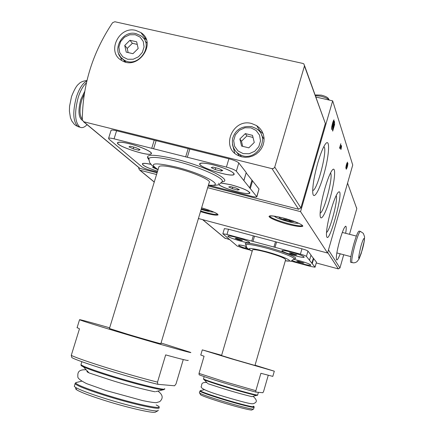 <?xml version="1.0" encoding="UTF-8"?>
<svg xmlns="http://www.w3.org/2000/svg" width="434" height="434" viewBox="0 0 434 434"><rect width="100%" height="100%" fill="white"/><g stroke="black" fill="none" stroke-linecap="round" stroke-linejoin="round"><path stroke-width="0.65" d="M156.56 174.511L139.759 170.166L138.788 168.707L138.761 167.54M82.319 119.925C82.579 84.896 92.664 52.487 112.58 22.698L114.836 21.743L302.954 63.456L303.946 63.988L304.456 65.99L274.755 167.074L273.691 168.414L272.015 168.658L83.713 121.753L82.319 119.925M213.219 164.822C206.324 163.146 201.973 162.674 200.166 163.401C194.524 165.989 232.716 178.238 234.176 174.338C233.378 171.707 226.391 168.533 213.219 164.822M151.081 164.361C146.459 163.352 143.594 163.092 142.482 163.58C141.837 165.197 146.86 167.746 157.558 171.24M208.542 185.193L250.798 196.125C254.156 196.955 256.179 197.188 256.857 196.814L236.34 171.202C234.843 169.851 231.534 168.479 226.418 167.09L114.071 138.837C111.017 138.093 109.189 137.914 108.587 138.305L108.939 139.108L142.016 166.927C143.719 168.11 146.73 169.293 151.059 170.475L157.303 172.081M218.747 184.537C222.528 188.448 249.159 195.777 249.854 193.076C249.105 190.868 242.774 188.079 230.85 184.716L221.009 182.958M129.397 143.714C123.31 142.227 119.491 141.804 117.95 142.444C112.623 144.869 150.083 157.385 151.379 153.652C152.795 152.052 140.442 146.421 129.397 143.714M188.058 360.263C189.446 361.169 181.982 359.379 165.663 354.898L157.509 382.137C141.923 378.166 124.992 373.359 106.721 367.723C88.91 362.162 77.089 358.055 71.257 355.408L79.471 328.831L77.116 327.583M161.047 342.985L190.412 352.337C195.794 354.491 155.182 343.055 117.685 331.777C95.182 325.001 82.465 320.997 79.536 319.771C78.836 319.174 88.878 321.854 109.661 327.811M183.267 359.547L176.025 383.906L174.604 385.788L157.835 384.318C129.316 377.401 79.276 361.826 71.86 357.632L71.257 355.408M157.509 382.137L157.835 384.318M291.572 252.181C286.331 250.814 283.185 250.288 282.127 250.602C279.583 251.606 303.811 258.794 304.223 257.15C303.648 256.071 299.433 254.416 291.572 252.181M246.165 246.322C241.874 245.226 239.329 244.803 238.532 245.058C238.467 245.818 241.879 247.244 248.763 249.338M290.807 261.078L310.695 266.454L315.068 267.203L306.431 256.391C305.704 255.805 303.697 255.051 300.415 254.129L226.982 234.441L222.843 233.774L237.17 246.035L242.872 248.118L249.854 250.006M292.321 260.595C297.903 262.982 310.744 266.167 310.852 265.169C310.305 264.197 306.333 262.662 298.95 260.557M236.682 237.458C231.843 236.194 228.951 235.705 228.002 236.004C225.539 236.98 249.344 244.19 249.724 242.584C249.051 241.456 244.705 239.747 236.682 237.458M274.293 371.233L272.812 376.386L260.894 373.289L255.859 390.703L224.307 381.611L199.005 373.392L204.072 356.249L200.774 355.001M255.04 365.2L274.31 371.189L231.013 358.701L202.287 349.875L221.628 355.294M268.239 375.329L263.584 391.479L262.858 392.732L255.865 392.086C239.389 387.812 206.969 377.916 199.125 374.786L199.005 373.392M255.859 390.703L255.865 392.086M343.706 254.736L339.941 267.995L338.346 268.896L316.283 262.955M229.83 239.682L224.628 237.989M309.534 260.248L311.01 255.04L307.956 251.08C307.239 250.478 305.238 249.713 301.956 248.796L228.528 229.217L224.367 228.653M315.084 267.132L316.473 262.141L310.972 255.257M239.866 138.961L245.313 133.612L252.512 135.354L254.264 142.471L248.801 147.842L241.597 146.074L239.866 138.961L241.467 141.251L246.87 135.945L245.313 133.612M124.737 45.451L129.94 40.286L136.661 41.805L138.175 48.505L132.95 53.686L126.229 52.145L124.737 45.451L127.216 48.413L132.381 43.291L129.94 40.286M340.809 143.725L340.544 145.531L341.184 147.441L341.39 145.471L341.585 146.052L340.945 149.508L340.11 147.039L339.708 148.439L339.567 148.032L340.809 143.725M317.84 162.745C314.541 174.56 312.827 184.032 312.702 191.166C312.73 202.249 319.5 190.982 324.404 172.466C329.417 154.043 330.138 137.372 325.31 144.159C322.994 147.533 320.509 153.728 317.84 162.745M330.996 210.072C328.055 220.667 326.536 228.767 326.433 234.365C327.241 253.071 346.473 182.627 337.788 192.799C335.813 195.598 333.551 201.354 330.996 210.072M324.941 188.275C321.827 199.461 320.216 208.201 320.102 214.494C320.156 223.705 326.097 213.105 330.562 196.418C335.119 179.806 336.128 164.79 332.075 170.334C329.938 173.399 327.556 179.383 324.941 188.275M300.55 211.635L327.578 253.038L352.733 165.023L332.661 100.856L300.55 211.635L207.669 187.689M346.245 167.925L345.898 168.273C345.969 165.804 346.511 163.754 347.531 162.121L346.251 166.385L346.912 165.218L347.026 165.571L346.63 167.817L347.905 163.206C347.721 165.864 347.162 167.882 346.24 169.255L346.245 167.925L345.817 167.822M333.892 122.773L334.462 121.211L334.619 124.515L332.715 131.101L332.531 130.574L334.023 125.421L333.958 124.081C333.1 127.585 332.368 129.375 331.755 129.446C330.947 129.061 332.938 120.56 334.006 119.865L332.298 127.39C332.791 127.124 333.274 125.757 333.741 123.289L333.892 122.773M315.936 97.026L332.661 100.856M327.578 253.038L198.414 218.508M304.532 65.599L325.348 123.473L300.865 207.929L298.587 209.237L208.184 185.974M157.075 172.819L139.949 168.414L139.032 167.763M356.488 207.485L356.791 208.683L349.511 234.306M345.659 233.302C346.327 229.228 346.397 226.89 345.882 226.277C344.623 226.157 342.583 230.817 339.768 240.268C336.827 251.183 335.78 257.736 336.616 259.928C337.31 260.319 338.504 258.279 340.191 253.803M243.924 180.577L246.219 172.515L238.798 162.94C237.317 161.546 234.018 160.157 228.902 158.779L116.578 130.775C113.529 130.043 111.695 129.88 111.088 130.298L111.006 130.569M256.923 196.597L259 189.002L246.203 172.906M251.612 123.5C232.846 118.086 220.391 147.354 238.076 155.481L241.537 156.799L245.248 157.33L249.035 157.054L252.707 155.974L256.103 154.146L259.049 151.65L261.414 148.612L263.08 145.178L263.964 141.5L264.035 137.768L263.281 134.149L261.751 130.824L259.505 127.938L256.662 125.632L251.612 123.5M135.782 30.402C118.824 25.752 106.27 52.313 121.645 60.429C137.952 71.095 157.488 42.83 140.898 32.604L135.782 30.402M320.129 213.127C324.068 212.562 333.665 175.461 330.486 173.025M326.487 232.51C329.992 230.921 338.439 198.739 336.16 195.615M312.702 190.461C317.129 191.307 327.99 148.96 323.894 146.763L323.797 146.692M340.164 147.197L341.184 147.441M340.359 147.772L341.374 148.016M333.968 124.363L334.619 124.515M333.621 123.999L333.958 124.081M333.046 121.737L333.637 121.878M123.506 59.686L124.797 61.823M147.104 43.037L145.265 41.371M120.516 56.984L121.558 60.38M146.291 39.548L143.171 37.899M236.704 152.285L239.595 156.169M264.105 139.319L261.588 135.229M233.129 146.92L234.745 153.202M263.123 133.683L259.928 130.992L257.872 129.88M132.381 43.291L137.247 44.393M128.149 52.585L127.216 48.413M246.87 135.945L253.022 137.437M242.714 146.35L241.467 141.251M311.862 263.373L313.315 258.306M273.925 247.06L275.471 241.765M252.951 241.434L254.498 236.172M252.599 249.81L221.546 355.565L234.951 359.683L254.97 365.455L285.632 259.684C285.084 258.187 278.661 255.675 266.368 252.154C258.425 250.071 253.836 249.29 252.599 249.81L252.539 250.033M257.27 395.401L257.118 395.423C255.805 395.629 239.883 391.359 224.861 386.748C214.022 383.412 207.159 381.101 204.273 379.821L207.55 383.347M251.904 396.687L257.639 395.032M254.058 407.352L253.602 409.04C253.136 409.767 236.53 405.54 220.749 400.625C209.15 397.001 202.136 394.506 199.705 393.15L199.434 392.705M253.602 409.04L251.926 409.962C251.454 410.667 235.646 406.653 220.635 401.982C209.6 398.526 202.928 396.139 200.6 394.826L200.367 394.381M246.17 246.338C241.781 245.221 239.259 244.814 238.608 245.129C238.765 245.915 242.139 247.309 248.731 249.311M246.637 247.277L245.291 247.261L247.326 248.118M292.342 260.584C297.702 262.896 310.223 266.037 310.695 265.174C310.386 264.252 306.475 262.722 298.966 260.574L293.775 259.348M282.203 250.678C280.331 251.796 303.122 258.555 304.05 257.161C303.746 256.136 299.596 254.481 291.594 252.203C286.212 250.803 283.082 250.293 282.203 250.678L282.187 250.689M236.709 237.479C231.74 236.183 228.859 235.716 228.078 236.08C226.26 237.165 248.671 243.957 249.561 242.59C249.154 241.521 244.868 239.818 236.709 237.479M298.945 262.103L303.919 263.096L298.12 261.176L296.742 261.159L298.945 262.103L299.135 261.452M291.681 253.939L295.451 254.948L296.899 254.948L290.764 252.903L289.337 252.913L291.681 253.939L291.892 253.206M237.604 239.411L241.277 240.398L242.498 240.338L236.34 238.293L235.136 238.358L237.604 239.411L237.816 238.689M241.429 239.883L241.277 240.398M295.614 254.384L295.451 254.948M302.672 262.559L302.525 263.069M360.296 231.398L359.211 231.116C358.164 231.04 356.352 235.374 353.77 244.136C351.046 254.237 350.005 260.286 350.645 262.288L350.867 262.348M249.642 187.949L251.915 180.262M185.665 156.924L188.161 148.705M153.587 148.851L156.088 140.708M159.023 166.461L109.444 328.516L127.319 334.142C144.348 339.258 163.217 344.58 160.857 343.619L209.172 182.671C212.334 180.804 194.633 172.748 177.652 168.522C167.209 165.962 160.998 165.273 159.023 166.461L158.795 167.204M163.933 389.661L163.401 389.743C159.875 390.177 132.598 383.287 109.281 375.963C96.733 372.025 88.129 368.998 83.464 366.876L89.008 372.882C86.887 371.867 86.382 371.32 87.484 371.233M155.735 391.614L163.401 389.743L164.567 389.07M158.177 410.076L158.09 410.667C156.614 412.409 127.547 405.714 102.532 397.68C88.406 393.139 79.379 389.689 75.435 387.329L74.285 386.379L74.48 385.75M158.052 410.683L155.497 412.088C154.01 413.781 126.348 407.445 102.581 399.806C89.154 395.477 80.556 392.173 76.785 389.895L75.641 388.897L75.955 388.316M142.629 163.515L142.428 163.846M151.113 164.405C146.263 163.352 143.399 163.13 142.515 163.748C142.395 165.425 147.414 167.915 157.569 171.213M153.755 167.03L152.627 167.448L157.764 169.558M218.584 183.208L218.432 183.511M249.854 193.076L249.729 192.425M218.839 184.493C222.132 188.199 247.906 195.468 249.561 193.152C249.382 191.041 243.159 188.248 230.888 184.759L220.955 183.012M200.324 163.325L200.025 163.781M234.034 174.067L234.029 173.519M213.268 164.871C206.004 163.119 201.636 162.701 200.161 163.613C196.173 166.423 231.219 177.663 233.834 174.435C236.015 173.02 224.562 167.643 213.268 164.871M118.124 142.368L117.847 142.786M151.379 153.652L151.244 152.893M129.457 143.773C123.039 142.211 119.209 141.837 117.961 142.645C114.196 145.303 148.656 156.815 151.054 153.739C153.262 152.356 140.784 146.54 129.457 143.773M232.309 188.676L237.626 190.043L239.389 189.68L235.787 187.944L230.416 186.566L228.702 186.946L232.309 188.676L232.76 187.168M215.215 169.591L220.971 171.045L222.788 170.54L218.796 168.56L212.98 167.095L211.217 167.616L215.215 169.591L215.752 167.795M133.265 148.867L138.788 150.267L140.09 149.654L135.809 147.62L130.233 146.215L128.985 146.849L133.265 148.867L133.808 147.115M156.576 168.891L156.473 169.227M139.119 149.193L138.788 150.267M221.335 169.824L220.971 171.045M237.941 188.985L237.626 190.043M86.409 82.872C83.187 85.72 80.464 90.543 78.239 97.335C74.247 112.569 74.822 122.513 79.965 127.173C82.113 128.231 84.473 127.39 87.039 124.65M210.121 210.593L207.984 210.604L201.316 208.841M213.875 212.101C211.526 212.204 207.289 211.293 201.154 209.378M208.19 209.904L207.984 210.604M293.899 221.286L293.97 221.552L291.095 221.562C289.006 219.642 286.543 219.002 283.711 219.637C281.129 218.741 279.577 218.004 279.051 217.434L279.165 217.033M291.426 220.423L291.095 221.562L283.711 219.637L284.118 218.237M298.429 223.098C296.297 224.497 275.416 218.459 274.375 216.154M293.802 221.248L293.964 221.546M315.42 95.61L320.71 96.18C325.023 97.259 327.909 98.572 329.363 100.102M315.301 95.279L315.952 94.943L321.334 95.133C325.533 96.229 327.93 97.449 328.516 98.795L329.129 99.836M221.899 181.873C234.154 180.902 205.966 166.52 175.922 159.137C152.904 153.853 143.882 154.005 148.867 159.593M294.209 258.762C300.968 258.789 284.509 251.72 266.026 246.832C249.675 242.698 242.98 241.993 245.932 244.727L245.937 245.177M225.295 238.461L203.014 219.892M338.346 268.896L327.719 252.545M250.885 127.84L244.922 127.77L239.394 130.254L235.38 134.806L233.671 140.524L234.604 146.285L238.006 150.967L243.214 153.625L249.192 153.728L254.763 151.244L258.805 146.665L260.508 140.909L259.537 135.126L256.103 130.46L250.885 127.84M135.272 34.725L129.685 34.769L124.455 37.226L120.603 41.599L118.9 47.04L119.67 52.476L122.773 56.838L127.607 59.257L133.216 59.241L138.484 56.789L142.357 52.389L144.061 46.91L143.258 41.458L140.122 37.112L135.272 34.725M200.481 211.629C210.403 214.618 216.273 215.703 218.08 214.895C217.385 213.3 211.9 210.946 201.62 207.826C208.065 209.714 212.937 211.521 216.224 213.24L217.64 214.179M269.975 215.752L269.802 216.034C269.736 216.197 269.818 214.738 283.424 218.052C275.254 216.067 270.463 215.497 269.047 216.327C268.814 217.825 278.091 221.709 288.312 224.438C296.232 226.38 301.055 226.993 302.769 226.266C303.447 224.888 294.068 220.879 283.418 218.047C292.896 220.613 299.227 223.076 302.422 225.43L302.352 225.36M198.967 218.812L198.452 218.389M154.265 182.003L139.981 170.242M356.791 208.683L347.563 183.121M339.941 267.995L328.473 249.913M304.456 65.99L325.348 123.473M274.755 167.074L300.865 207.929M272.015 168.658L298.587 209.237M83.713 121.753L139.949 168.414M269.867 215.92C268.326 218.503 300.474 227.991 302.259 225.485L302.308 225.311M200.676 210.984C209.899 213.788 215.541 214.868 217.597 214.228L217.618 214.163M118.688 53.838L120.782 57.31L123.874 59.919C138.115 69.304 155.22 44.561 140.665 35.659L136.151 33.678C121.319 29.534 110.469 52.574 123.874 59.919L125.779 62.095M232.456 144.37C233.318 148.895 235.77 152.274 239.801 154.504C255.615 163.661 271.868 137.507 256.006 128.48L251.682 126.663M315.057 267.084L316.473 262.141M312.247 263.606L313.701 258.539M309.518 260.221L311.01 255.04M306.431 256.391L307.956 251.08M300.415 254.129L301.956 248.796M275.031 247.326L276.577 242.031M251.769 241.087L253.315 235.825M226.982 234.441L228.528 229.217M285.306 260.807C294.133 261.029 288.762 262.304 293.964 259.065C296.124 257.997 281.248 252.073 265.95 248.015C254.286 244.971 247.619 243.87 245.937 244.711L245.297 243.87L245.932 244.678M285.317 260.774C296.731 262.613 283.521 256.255 265.727 251.536C249.838 247.608 245.335 247.467 252.219 251.118M258.398 392.32L257.65 394.907C259.217 396.03 241.906 391.484 224.942 386.276C212.09 382.311 204.94 379.858 203.497 378.92L203.535 378.79M204.181 376.603L203.497 378.92L204.273 379.821L203.638 379.327M253.228 406.159C258.55 408.682 240.333 404.287 221.448 398.417C206.562 393.736 199.58 391.132 200.503 390.605L204.316 389.678M253.988 406.788L254.107 407.179C255.615 408.513 238.223 404.152 221.259 398.879C208.401 394.859 201.278 392.293 199.884 391.18L199.38 392.884M350.645 262.288L353.732 262.868L355.446 262.537L357.03 261.648L359.102 258.908L361.251 253.304L364.343 240.729L364.593 236.78L363.334 233.367L360.518 231.458C359.488 231.382 357.681 235.722 355.099 244.483C352.375 254.584 351.323 260.639 351.952 262.635L352.169 262.695M360.779 246.74C357.556 260.98 358.028 262.098 362.195 250.098C365.857 237.224 364.522 233.492 360.779 246.74M256.82 196.407L259 189.002M250.331 188.427L252.599 180.75M243.859 180.463L246.219 172.515M236.34 171.202L238.798 162.94M226.418 167.09L228.902 158.779M187.325 157.26L189.821 149.036M151.737 148.309L154.238 140.166M114.071 138.837L116.578 130.775M208.418 185.182L214.787 185.372L217.326 185.009C218.194 185.177 219.669 184.173 221.763 181.992C226.89 179.323 201.116 167.334 175.971 161.128C160.564 157.385 151.526 156.468 148.862 158.367L148.933 160.103M208.456 185.063C227.275 187.249 204.642 174.126 176.112 167.057C154.01 162.148 147.989 163 158.057 169.602M164.567 388.652C168.17 391.403 137.22 383.976 109.368 375.226C92.48 369.893 83.008 366.388 80.952 364.712L81.093 364.262M81.885 361.69L80.952 364.712L83.464 366.876C81.207 365.819 80.512 365.211 81.38 365.054M156.169 404.949C169.607 411.248 136.488 404.727 103.721 394.224C82.248 387.215 73.21 383.282 76.617 382.419L81.684 381.182M158.833 407.092L158.952 407.466C162.403 410.759 131.225 403.875 103.363 394.945C86.475 389.499 77.051 385.761 75.098 383.737L75.131 383.217M86.833 81.049C82.791 82.975 79.319 88.259 76.422 96.896C72.429 112.118 73.015 122.062 78.185 126.728L79.992 127.189M84.728 91.384L80.762 99.576C77.914 110.632 78.451 117.571 82.373 120.375M84.288 94.086L81.755 99.988C79.27 109.189 79.455 115.601 82.319 119.22M79.536 319.771L77.046 327.822M202.287 349.875L200.752 355.066M198.783 218.752L198.43 218.459M154.244 182.085L139.759 170.166M225.127 238.402L202.857 219.848M83.442 121.661L139.715 168.332M302.254 225.566L302.59 225.664M346.771 163.461L347.119 163.547M345.941 166.699L346.278 166.781M345.827 167.622L346.63 167.817M331.695 127.243L332.298 127.39M146.149 39.451L140.898 32.604M241.505 156.793L239.801 154.504C236.78 153.283 231.116 147.875 232.64 138.386C235.396 129.663 241.733 125.741 251.639 126.62L256.006 128.48M259.928 130.992L256.662 125.632M222.843 233.774L224.389 228.572M245.937 244.711C246.463 247.12 246.935 248.259 247.347 248.139C248.481 248.78 246.024 248.02 252.208 251.15M208.065 383.754L224.888 389.152C240.729 394.088 252.827 396.822 251.85 396.676M206.758 382.495C200.741 382.164 201.946 384.768 201.452 386.135C199.466 387.974 206.551 391.3 222.691 396.101C232.792 399.193 243.073 402.003 247.819 403.067C253.83 404.461 253.836 403.425 254.991 402.877C257.248 401.667 256.63 399.502 253.131 396.388M200.318 390.638L199.884 391.18M200.6 394.826L199.705 393.15M345.61 226.206L345.882 226.277M336.838 252.913L350.873 256.635M342.301 232.429L356.357 236.085M108.587 138.305L111.088 130.298M158.03 169.705C152.079 166.206 151.612 164.947 151.417 164.774L150.446 163.537C149.735 163.217 149.209 161.491 148.862 158.367L147.88 157.423C147.272 157.092 147.598 157.764 148.851 159.435M89.182 372.963L109.997 379.837C130.688 386.515 154.754 391.875 155.052 391.761M86.182 369.817C77.23 369.269 77.8 373.799 77.849 376.5C77.409 378.079 80.323 380.455 86.588 383.629L106.102 390.562L142.678 400.609C149.822 402.063 154.385 402.741 156.365 402.654L159.755 401.624C161.687 399.774 164.795 396.068 157.895 391.088M75.934 382.538L75.098 383.737L74.285 386.379M76.785 389.895L75.435 387.329M79.965 127.173L76.113 125.708L74.268 124.27L71.773 120.961L70.427 117.695L69.407 111.153L69.543 106.341L71.518 96.592C74.268 89.594 76.71 85.379 78.831 83.936C80.274 82.151 82.981 81.012 86.957 80.523"/></g></svg>

